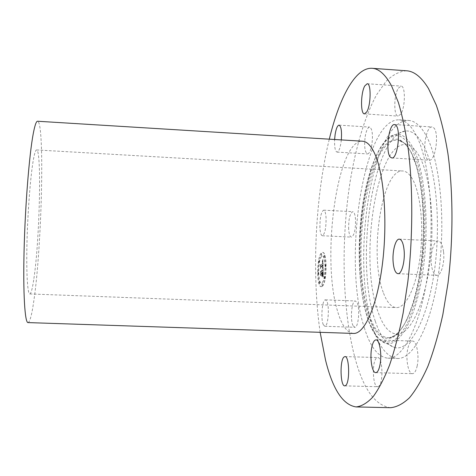 <?xml version="1.0" encoding="UTF-8"?>
<svg xmlns="http://www.w3.org/2000/svg" width="476" height="476" viewBox="0 0 476 476"><rect width="100%" height="100%" fill="white"/><g stroke="black" fill="none" stroke-linecap="round" stroke-linejoin="round"><path stroke-width="0.36" stroke-dasharray="2.38 1.78" d="M319.914 227.825C319.854 217.758 321.098 211.874 323.65 210.172C324.93 210.469 325.739 213.064 326.072 217.96C326.137 228.159 324.894 234.085 322.347 235.739C321.044 235.406 320.229 232.764 319.914 227.825M348.664 229.218C348.527 219.192 349.896 213.337 352.764 211.659C354.209 211.963 355.132 214.551 355.542 219.43C355.679 229.587 354.317 235.483 351.455 237.119C349.979 236.774 349.051 234.144 348.664 229.218M390.522 407.7C375.641 405.665 364.063 390.058 355.786 360.879C342.244 312.863 340.649 242.558 350.092 181.772C355.756 147.257 364.824 116.299 376.57 94.849L385.905 81.521C392.539 74.887 399.394 71.305 406.48 70.781M364.491 328.267C342.309 262.919 362.724 118.685 399.084 119.827C405.159 120.178 410.824 125.242 416.066 135.011C429.352 159.638 435.183 219.329 427.954 272.266C420.802 325.298 403.011 359.255 387.797 358.172C378.146 357.071 370.382 347.105 364.491 328.267M365.187 136.612C366.264 130.561 367.74 127.384 369.608 127.08C372.297 128.722 373.059 134.541 371.893 144.531C370.786 150.547 369.322 153.677 367.496 153.921C364.812 152.243 364.039 146.471 365.187 136.612M398.317 88.262L401.036 86.102C405.641 85.626 405.409 107.624 400.715 114.151L398.144 116.084C393.581 116.406 393.729 95.17 398.317 88.262M433.517 127.639C439.58 132.042 435.582 161.596 429.185 160.18L427.543 159.341C421.73 154.373 425.633 125.854 432.053 126.967L433.517 127.639M443.578 252.024C444.887 262.889 440.996 275.973 436.789 275.336C433.993 274.795 432.178 271.034 431.339 264.055C430.12 253.387 433.868 240.44 438.17 240.981C440.883 241.439 442.686 245.122 443.578 252.024M417.208 365.776C416.078 370.905 414.489 373.535 412.442 373.666C408.307 373.946 405.534 359.184 407.688 349.146C408.789 343.928 410.395 341.238 412.502 341.066C416.542 340.649 419.463 355.548 417.208 365.776M378.628 386.363L377.641 386.708C372.654 387.214 371.738 361.338 376.57 358.006L377.688 357.559C382.668 356.81 383.591 383.489 378.628 386.363M353.067 325.667C349.902 319.872 351.71 300.267 355.37 300.975L356.976 302.433C360.255 307.93 358.434 328.142 354.763 327.292L353.067 325.667M320.146 332.319C311.625 273.801 315.279 196.624 329.291 139.171M426.187 135.648C439.931 160.269 446.03 219.876 438.664 272.724C431.369 325.667 413.079 359.553 397.383 358.464C387.428 357.351 379.402 347.391 373.291 328.571C350.306 263.27 371.149 119.22 408.652 120.446C414.923 120.815 420.766 125.878 426.187 135.648M375.302 321.235C354.62 263.335 372.143 135.315 405.13 131.043C411.74 130.21 417.868 134.988 423.521 145.37C436.254 168.801 441.43 225.166 434.023 273.587C426.692 322.121 409.306 351.324 394.878 347.581C386.899 345.326 380.372 336.544 375.302 321.235M420.124 157.77C430.524 177.774 435.022 222.911 429.751 263.561C424.527 304.271 410.937 332.498 398.501 334.039C390.112 334.64 383.263 327.161 377.944 311.601C358.291 258.813 377.176 137.356 407.462 144.865C412.037 146.007 416.256 150.309 420.124 157.77M383.228 292.335C368.876 255.671 381.71 168.825 402.75 170.973C406.754 171.217 410.389 174.686 413.656 181.368C421.147 196.802 423.967 230.307 419.761 259.468C415.596 288.682 405.427 308.174 396.282 307.603C391.07 307.121 386.72 302.034 383.228 292.335M33.909 278.549C39.633 240.886 41.846 149.375 36.61 149.946C35.617 149.904 34.522 153.278 33.308 160.073C30.529 175.763 27.763 210.957 26.995 241.981C26.216 273.063 27.519 294.103 29.792 293.936C31.095 293.674 32.469 288.545 33.909 278.549M28.024 322.597C29.946 322.097 31.946 314.41 34.016 299.547C41.834 246.128 44.893 121.814 37.562 121.243M353.454 333.432C346.867 332.682 341.518 325.078 337.401 310.632C321.264 258.522 336.948 139.569 362.551 141.217M341.328 139.908L340.995 142.645C339.983 148.69 338.668 151.844 337.044 152.106C335.169 151.291 334.36 147.09 334.616 139.498M323.287 324.644C320.509 318.831 322.222 299.142 325.465 299.838L326.887 301.296C329.761 306.8 328.035 327.107 324.781 326.268L323.287 324.644M322.139 286.272C326.941 282.946 327.232 251.548 322.49 252.393L321.383 252.952C316.695 257.022 316.48 287.23 321.187 286.683L322.139 286.272M322.312 286.278C327.113 282.952 327.399 251.554 322.663 252.399L321.55 252.958C316.855 257.028 316.641 287.236 321.354 286.689L322.312 286.278M321.627 256.457C317.92 259.61 317.748 283.506 321.461 283.047L322.228 282.714C326 280.025 326.221 255.392 322.49 256.034L321.627 256.457M325.691 264.834L325.673 266.917L325.691 264.834M322.246 283.476L322.234 285.54L322.246 283.476M324.822 276.604L324.81 278.68L324.822 276.604M318.236 272.088L318.224 274.105L318.236 272.088M319.533 281.506L319.515 283.541L319.533 281.506M321.609 255.707L321.633 253.672L321.609 255.707M324.364 257.355L324.382 255.297L324.364 257.355M319.116 262.663L319.134 260.646L319.116 262.663M321.461 256.451C317.76 259.599 317.587 283.5 321.294 283.041L322.062 282.702C325.834 280.019 326.054 255.386 322.323 256.029L321.461 256.451M322.984 268.285L322.793 259.593L322.246 261.217L322.603 261.419L322.716 263.323L322.24 261.621L322.579 263.46L320.77 265.251L320.538 264.454L320.61 267.756L320.788 266.709L322.764 264.852L322.43 267.798L323.18 268.321L322.96 259.599L322.413 261.223L322.77 261.425L322.883 263.329L322.365 261.651L322.746 263.466L320.937 265.263L320.705 264.46L320.776 267.762L320.955 266.715L322.93 264.858L322.597 267.804L323.15 268.291M322.871 268.821L322.359 268.143L323.037 268.827M322.591 267.084L322.674 265.227L320.776 267.09L320.521 268.327L320.443 264.87L320.485 268.773L320.794 267.292L322.627 265.501L322.591 267.084L322.853 266.429L322.841 265.233L320.943 267.095L320.687 268.339L320.61 264.876L320.651 268.785L320.961 267.298L322.793 265.507L322.758 267.09M323.204 276.604L323.025 268.988L322.811 270.201L322.038 270.945L321.746 269.755L321.889 271.094L321.657 270.166L321.752 271.225L320.973 271.974L320.711 271.017L320.788 274.587L321.002 273.432L321.919 272.552L321.687 275.741L322.448 275.015L322.091 273.034L322.793 272.361L322.722 275.36L322.841 272.129L322.085 272.855L322.073 272.409L322.93 271.588L322.627 275.919L323.371 276.61L323.198 268.994L322.984 270.213L322.21 270.957L321.919 269.761L322.056 271.1L321.83 270.178L321.919 271.231L321.139 271.98L320.878 271.028L320.961 274.592L321.175 273.438L322.091 272.564L321.853 275.747L322.621 275.027L322.258 273.045L322.966 272.367L322.895 275.366L323.008 272.141L322.252 272.861L322.24 272.415L323.103 271.594L322.793 275.925L323.371 276.61M323.037 277.121L322.532 276.294L323.21 277.127M321.609 276.354L322.591 275.402L321.776 276.36M321.782 273.325L321.818 274.825L321.83 273.099L320.979 273.908L320.681 275.271L320.592 271.29L320.64 275.723L321.002 274.069L321.782 273.325L322.026 274.575L321.996 273.105L321.145 273.914L320.848 275.277L320.759 271.296L320.806 275.729L321.169 274.075L321.949 273.337M321.8 270.076L322.109 270.106M322.335 261.163L322.645 261.181M322.544 262.425L322.871 262.431M322.24 261.621L322.579 261.639M322.24 261.812L322.579 261.842M322.793 276.687L323.121 276.705M325.519 264.829L325.501 266.911L325.519 264.829M322.079 283.47L322.068 285.535L322.079 283.47M324.65 276.592L324.638 278.674L324.65 276.592M318.075 272.082L318.057 274.099L318.075 272.082M319.366 281.5L319.348 283.535L319.366 281.5M321.443 255.701L321.467 253.666L321.443 255.701M324.198 257.349L324.215 255.285L324.198 257.349M318.95 262.651L318.968 260.64L318.95 262.651M413.269 148.363C425.098 171.086 429.804 225.231 422.849 271.802C415.97 318.474 399.733 346.831 386.209 343.428C378.729 341.369 372.607 332.962 367.853 318.212C348.39 262.353 365.175 137.986 396.109 134.357C402.297 133.631 408.015 138.296 413.269 148.363M412.234 149.351L417.857 164.327C420.986 176.763 423.188 191.084 424.467 207.292C426.163 240.737 422.266 277.853 414.429 304.759L407.938 322.097C403.154 331.284 398.204 337.603 393.093 341.06C388.029 342.851 383.228 341.958 378.688 338.377C374.392 333.42 370.631 326.423 367.395 317.391C356.679 283.684 356.667 226.142 366.734 183.938C371.292 165.916 377.034 152.225 383.959 142.865C388.66 137.885 393.479 135.452 398.412 135.565C403.315 137.29 407.926 141.89 412.234 149.351M368.073 314.844C357.666 282.351 357.637 226.493 367.418 185.67C371.839 168.236 377.403 155.039 384.108 146.061C388.654 141.295 393.307 139.004 398.061 139.171C402.785 140.902 407.218 145.388 411.359 152.629L416.756 167.106C419.749 179.107 421.861 192.905 423.081 208.5C424.699 240.666 420.968 276.33 413.442 302.266L407.218 319.003C402.613 327.899 397.847 334.039 392.92 337.43C388.041 339.221 383.406 338.412 379.015 335.009C374.862 330.273 371.215 323.549 368.073 314.844M411.847 153.7C422.402 174.424 426.954 221.679 421.516 264.24C416.131 306.859 402.25 336.223 389.665 337.662C381.181 338.168 374.279 330.308 368.959 314.065C349.33 259.099 368.37 133.262 399.007 140.426C403.642 141.545 407.92 145.965 411.847 153.7M323.65 210.172L352.764 211.659M322.347 235.739L351.455 237.119M387.797 358.172L397.383 358.464M405.13 131.043L396.109 134.357C390.498 135.731 385.328 140.039 380.61 147.292C372.904 160.513 367.079 178.673 363.134 201.77C356.708 241.409 358.142 288.42 367.371 317.552C370.887 328.476 375.302 336.133 380.616 340.524L394.878 347.581M398.501 334.039L389.665 337.662C391.956 337.978 398.602 333.801 403.898 325.072C411.323 311.792 416.922 292.579 420.695 267.435C426.746 223.821 422.242 174.145 411.329 152.939C407.819 146.156 404.178 142.104 400.417 140.783L399.007 140.426L407.462 144.865M36.61 149.946L402.75 170.973M29.792 293.936L396.282 307.603M399.084 119.827L408.652 120.446M339.067 125.134L369.608 127.08M337.044 152.106L367.496 153.921M367.198 83.74L401.036 86.102M364.461 113.877L398.144 116.084M391.813 157.967L429.185 160.18M394.544 124.563L432.053 126.967M397.936 273.688L436.789 275.336M399.352 239.136L438.17 240.981M375.743 372.648L412.442 373.666M375.98 339.882L412.502 341.066M344.755 385.869L377.641 386.708M344.957 356.583L377.688 357.559M325.465 299.838L355.37 300.975M324.781 326.268L354.763 327.292"/><path stroke-width="0.71" d="M329.291 139.171C339.293 97.949 355.179 67.247 372.119 68.3L406.48 70.781C414.174 71.227 421.504 77.136 428.471 88.506L436.236 105.053C440.919 118.697 444.798 134.767 447.874 153.266C453.247 191.917 453.36 239.38 447.975 283.309L442.841 314.63C438.545 334.11 433.577 351.3 427.924 366.217C422.016 379.574 415.857 390.106 409.449 397.799C403.023 403.844 396.71 407.147 390.522 407.7L356.078 406.926C342.875 404.915 332.682 389.273 325.507 359.993L320.146 332.319M372.119 68.3C378.95 68.687 385.435 74.559 391.57 85.93L398.388 102.501C402.476 116.18 405.838 132.31 408.473 150.886C413.043 189.71 412.882 237.447 407.849 281.661L403.107 313.178C399.18 332.783 394.658 350.092 389.552 365.11C384.227 378.563 378.694 389.166 372.952 396.919C367.204 403.017 361.582 406.349 356.078 406.926M33.177 134.048C29.268 154.914 25.234 204.775 24.115 249.15C22.979 293.609 24.871 322.954 28.024 322.597L353.454 333.432C364.36 334.217 377.004 306.77 382.329 264.733C387.702 222.786 384.203 175.091 375.058 154.432C371.274 145.888 367.109 141.479 362.551 141.217L37.562 121.243C36.253 121.148 34.796 125.414 33.177 134.048M334.616 139.498L335.092 134.744C336.08 128.657 337.401 125.456 339.067 125.134C341.149 126.217 341.905 131.144 341.328 139.908M364.771 85.93L367.198 83.74C371.292 83.217 370.965 105.327 366.758 111.919L364.461 113.877C360.403 114.234 360.659 92.903 364.771 85.93M395.842 125.224C401.214 129.603 397.49 159.341 391.813 157.967L390.35 157.134C385.215 152.177 388.844 123.486 394.544 124.563L395.842 125.224M404.106 250.221C405.213 261.14 401.679 274.313 397.936 273.688C395.455 273.164 393.86 269.392 393.158 262.377C392.129 251.655 395.532 238.625 399.352 239.136C401.768 239.589 403.35 243.284 404.106 250.221M380.026 364.705C378.997 369.864 377.569 372.512 375.743 372.648C372.071 372.946 369.685 358.119 371.655 348.015C372.666 342.774 374.106 340.06 375.98 339.882C379.574 339.447 382.091 354.418 380.026 364.705M345.635 385.512L344.755 385.869C340.328 386.387 339.656 360.397 343.964 357.036L344.957 356.583C349.384 355.81 350.056 382.615 345.635 385.512"/></g></svg>
